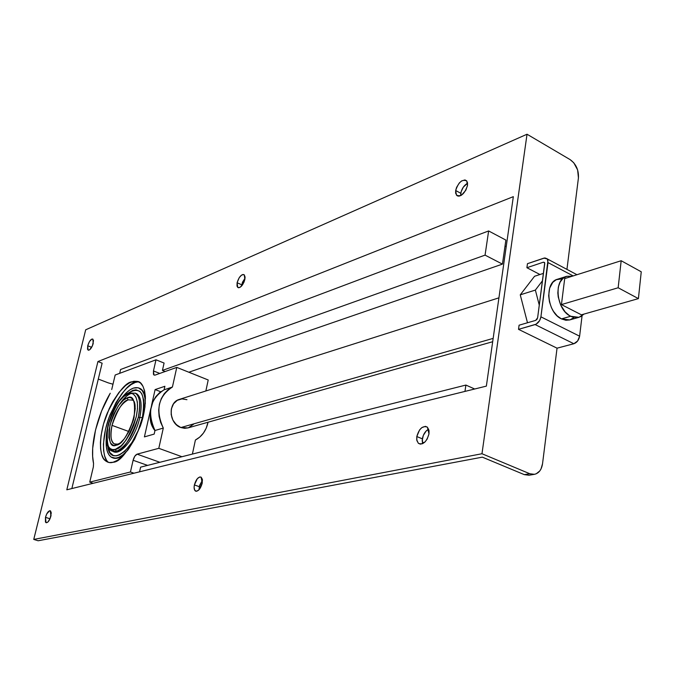 <?xml version="1.0" encoding="UTF-8"?>
<svg xmlns="http://www.w3.org/2000/svg" width="675" height="675" viewBox="0 0 675 675"><rect width="100%" height="100%" fill="white"/><g stroke="black" fill="none" stroke-linecap="round" stroke-linejoin="round"><path stroke-width="1.01" d="M113.054 462.265C120.116 462.265 129.17 450.309 140.214 426.398C149.403 400.748 144.526 381.864 137.725 381.476L131.785 381.814L135.278 382.438L138.502 381.763L135.278 382.438L131.043 384.649L126.638 388.277L122.251 393.179L116.007 402.502L109.105 417.369L105.511 429.199L103.402 444.091L103.596 450.546L104.65 456.005L106.523 460.249L108.177 462.299C102.144 458.232 101.216 436.016 110.337 414.197C120.496 393.803 128.807 383.214 135.278 382.438L131.785 381.814C125.457 382.582 117.298 392.977 107.317 412.999C98.331 434.422 99.124 456.334 105.005 460.401C107.662 462.577 110.346 463.193 113.054 462.265L117.256 460.401L121.694 457.009L128.419 449.305L134.679 439.104L141.286 423.233L144.948 407.177L145.395 396.588L144.577 390.766L142.914 386.193L140.484 383.029L137.388 381.383L133.751 381.282L129.727 382.717L125.474 385.611L118.986 392.394L112.852 401.583L109.198 408.67L103.52 424.01L101.056 435.459L100.406 442.555L100.592 448.9L101.613 454.267L103.444 458.443L106.017 461.244L109.266 462.544L113.054 462.265M129.811 392.892L128.942 392.884L128.149 393.829C121.88 394.816 115.138 405.456 107.924 425.739C105.916 444.623 108.38 452.495 115.315 449.364L116.454 451.297L111.569 450.908C97.867 444.091 113.307 397.651 128.95 392.875L135.472 393.263C139.725 395.398 140.695 403.355 138.367 417.133C133.27 435.451 125.963 446.833 116.454 451.297L111.569 450.908L112.944 451.398C120.277 456.536 135.506 437.636 139.75 417.656C135.548 437.425 120.547 456.241 113.147 451.507M127.128 397.904L127.322 397.837C133.338 394.681 135.591 401.254 134.072 417.547C127.744 435.383 121.871 444.58 116.471 445.154L117.349 444.133L116.286 445.205C110.354 447.896 108.245 441.197 109.941 425.107C116.075 407.852 121.795 398.782 127.128 397.904L128.14 399.862L127.128 397.904L129.566 397.491L131.532 398.039L134.325 401.794L135.245 408.561L133.532 419.715L129.035 431.317L124.149 438.995L120.226 443.019L117.686 444.665L115.138 445.432L113.054 445.188L110.599 443.138L108.861 437.628L109.072 429.756L111.172 420.694L113.813 413.902L118.336 405.911L123.407 400.182L127.128 397.904M132.452 400.106L128.14 399.862L132.452 400.106C140.586 403.026 128.706 442.133 117.366 444.133L114.303 443.888C110.717 441.18 109.949 435.012 112.008 425.368C115.695 412.096 121.078 403.591 128.14 399.862C123.137 400.579 117.762 409.084 112.008 425.368L128.773 431.494L112.008 425.368C110.143 436.177 110.903 442.344 114.303 443.888L115.602 444.352M498.926 297.844L179.39 399.381C167.763 402.325 168.851 423.74 180.883 427.553L493.155 338.394L180.883 427.553L187.979 427.908L184.646 428.313L180.883 427.545M208.027 422.238L207.925 422.727C206.094 430.751 201.918 436.514 195.404 440.024L192.4 454.081L195.404 440.024L199.783 437.071L203.428 433.08L206.187 428.228L208.027 422.238M171.391 408.78L171.163 414.509L172.893 420.095L176.31 424.676L180.883 427.553C173.45 423.832 170.286 417.58 171.391 408.78L173.526 403.802L177.247 400.334L181.963 398.891L186.95 399.684M127.955 449.947C121.551 457.144 116.1 459.624 111.611 457.38C107.342 454.612 105.562 448.242 106.262 438.261L106.296 446.377L107.207 451.027L108.818 454.638L111.08 457.051L115.509 458.198L119.002 457.253L122.774 454.95L127.955 449.947M112.902 457.937C116.176 459.177 120.04 457.92 124.504 454.165L121.399 456.452L117.745 458.08L112.953 457.954M150.415 414.568C149.673 420.55 151.183 425.917 154.946 430.658L151.141 423.613L150.221 418.382L150.415 414.568M136.831 393.778L135.101 393.052C140.982 395.272 142.535 403.473 139.75 417.656C142.29 405.253 141.311 397.297 136.831 393.778L135.472 393.263C139.944 396.773 140.915 404.73 138.367 417.133L139.75 417.656L142.408 417.403L138.172 430.566L131.963 442.496L124.765 451.288L119.424 454.984L116.159 455.87L113.273 455.482L109.89 452.562L107.722 446.318C110.135 468.83 136.029 448.158 142.408 417.403L139.75 417.656L138.367 417.133C130.452 439.484 123.154 450.875 116.454 451.297L115.433 449.331L121.373 445.568L125.972 440.218L130.233 433.207L133.768 425.14L136.257 416.762L137.481 408.814L137.346 402.013L135.877 396.934L133.22 394.006L130.908 393.365L128.149 393.829L123.787 396.47L119.289 401.178L116.412 405.287L110.337 417.757L106.912 431.097L106.481 435.991L106.928 442.294L108.65 446.867L110.455 448.748L112.7 449.601L115.433 449.331C121.787 448.782 128.722 437.965 136.232 416.872C140.527 396.377 132.764 391.34 128.258 393.795L128.942 392.884M416.804 436.548C419.183 428.507 422.719 425.393 427.41 427.182L428.979 433.898C426.608 441.923 423.09 445.07 418.416 443.34L416.88 440.589L416.804 436.548L422.339 438.834L416.804 436.548L419.546 429.975L421.808 427.638L425.393 426.347L427.393 427.165L429.038 430.616L428.979 433.898L427.182 439.037L425.107 441.838L422.693 443.627L420.314 444.125L418.331 443.273L416.728 439.805L416.804 436.548M428.676 429.148C425.402 430.971 423.293 434.202 422.339 438.834L422.66 443.644L422.187 440.513L423.326 435.392L426.161 430.988L428.676 429.148M194.383 484.937C196.088 479.216 198.34 476.626 201.133 477.157L202.205 483.233C200.5 488.953 198.256 491.56 195.463 491.054C194.164 490.092 193.801 488.059 194.383 484.937L199.302 486.667L194.383 484.937L197.353 478.651L199.775 476.963L201.158 477.166L202.373 479.402L202.205 483.233L199.201 489.569L196.771 491.24L194.856 490.489L194.105 487.595L194.383 484.937M202.458 480.187L199.302 486.667L199.049 489.746L199.665 485.266L202.458 480.187M45.47 517.337C46.853 512.848 48.482 510.68 50.347 510.815L50.903 516.147C49.52 520.636 47.9 522.821 46.027 522.686L45.47 517.337L49.84 518.721L45.47 517.337L46.735 513.911L49.646 510.747L50.583 510.975L51.266 512.907L50.136 518.501L47.858 522.079L46.195 522.754L45.444 522.062L45.47 517.337M51.072 515.379L49.672 519.514L51.072 515.379M455.676 190.51C458.519 182.09 462.215 178.909 466.763 180.976L467.488 185.524C464.636 193.953 460.949 197.151 456.427 195.126L455.676 190.51L460.772 193.269L455.676 190.51L456.587 187.372L459.287 183.001L461.582 180.942L464.932 179.93L466.594 180.782L467.497 182.748L467.488 185.524L465.809 190.274L461.514 195.159L459.211 196.121L457.262 195.843L455.65 193.278L455.676 190.51M467.564 183.237C464.046 185.313 461.784 188.662 460.772 193.269L460.696 195.623L461.126 191.725L463.345 187.11L467.564 183.237M237.102 282.732C239.034 276.742 241.422 274.101 244.257 274.826L244.882 279.45C242.949 285.441 240.562 288.09 237.735 287.39L237.102 282.732L241.692 284.782L237.102 282.732L239.195 277.72L241.54 275.113L243.059 274.472L244.266 274.826L245.101 277.104L244.063 282.049L240.401 287.103L238.891 287.736L237.693 287.356L237.001 286.023L237.102 282.732M245.076 278.117L241.49 286.149L242.502 282.209L245.076 278.117M87.716 345.76C89.227 341.103 90.939 338.892 92.855 339.128L93.218 343.44C91.707 348.098 89.994 350.317 88.071 350.089L87.716 345.76L91.665 347.321L87.716 345.76L89.471 341.542L91.808 339.103L92.753 339.069L93.496 340.571L92.483 345.642L89.665 349.785L88.594 350.232L87.556 349.304L87.716 345.76M92.998 344.233L92.045 346.604L92.998 344.233M566.62 276.328L572.29 276.193L566.764 276.286L563.026 278.378L560.132 282.074L558.343 287.061L557.837 292.908L558.233 297.025L560.714 305.075L565.085 311.842L569.202 315.427L572.138 316.921L577.994 317.545L580.669 316.651L583.934 314.103L578.956 317.317L570.662 316.263C556.284 309.935 553.281 279.467 566.62 276.328L557.457 279.239C544.143 282.386 547.087 312.635 561.431 318.904L569.708 319.933L565.869 320.254L561.431 318.904L570.662 316.263L561.431 318.904L557.179 315.866L553.492 311.394L551.517 307.808L549.467 301.86L548.665 295.718L549.644 288.149L552.791 282.344L556.284 279.703L561.862 278.859M621.177 260.727L641.25 271.797L638.407 298.62L618.157 287.761L621.177 260.727L618.157 287.761L638.407 298.62L641.25 271.797L621.177 260.727L564.697 278.598L621.177 260.727M581.403 314.82L638.407 298.62L581.403 314.82L561.431 304.594L618.157 287.761L561.431 304.594L564.697 278.598L561.431 304.594L581.403 314.82M534.558 276.269L543.468 273.367L534.558 276.269L520.256 294.84L535.368 290.081L542.498 280.741L535.368 290.081L520.256 294.84L527.487 322.76L520.256 294.84L534.558 276.269M539.283 305.168L535.368 290.081L539.283 305.168M527.453 263.689L543.915 258.128L547.315 258.955L548.016 262.592L573.159 275.923L548.016 262.592L540.92 316.837L579.614 336.201L582.061 315.807L579.614 336.201L540.92 316.837C540.118 320.76 538.186 323.333 535.14 324.582L573.86 343.744C576.931 342.571 578.855 340.057 579.614 336.201L577.614 340.985L573.86 343.744L535.14 324.582L518.518 329.349L557.044 348.173L573.86 343.744L557.044 348.173L542.531 463.776L541.013 468.973L539.688 471.057L536.178 473.816L534.119 474.373L529.782 473.732L481.975 453.735L527.032 134.232L570.122 159.621L573.792 162.802L577.64 169.982L578.433 177.871L566.941 269.384L578.433 177.871C578.796 169.982 576.02 163.898 570.122 159.621L527.032 134.232L85.691 329.797L527.032 134.232L481.975 453.735L33.75 539.426L38.129 540.768L482.33 457.152L38.129 540.768L33.75 539.426L481.975 453.735L529.782 473.732L524.323 474.643L529.782 473.732L534.431 474.322C538.878 473.285 541.578 469.766 542.531 463.776L557.044 348.173L518.518 329.349L519.083 325.198L535.697 320.38L536.937 319.427L537.621 317.807L544.717 262.946L543.375 262.195L526.905 267.713L539.949 274.514L526.905 267.713L527.453 263.689L526.905 267.713L543.375 262.195L544.506 262.465L544.742 263.689L537.621 317.807L535.697 320.38L519.083 325.198L518.518 329.349L536.119 324.186L539.629 320.591L540.92 316.837L547.948 260.373L547.138 258.744L544.852 257.926L527.453 263.689M573.801 317.621L570.113 319.807M544.708 262.896L543.375 262.195L544.708 262.896M528.981 475.234L524.323 474.643L482.33 457.152L524.323 474.643L528.964 475.234L534.398 474.331M422.398 442.766L424.642 442.294L422.398 442.766M142.408 417.403C145.935 393.432 141.041 385.425 127.718 393.398L132.891 390.327L136.021 389.812L139.953 391.407L141.919 393.998L143.682 399.98L143.977 405.152L142.408 417.403M119.669 404.123C123.559 398.402 127.415 394.824 131.22 393.39M112.987 384.218L108.245 382.868L112.987 384.218M506.292 246.113L504.942 246.603L506.292 246.113M98.297 379.063L108.245 382.868L98.297 379.063M85.691 329.797L33.75 539.426L85.691 329.797M102.128 363.184L71.854 488.557L102.128 363.184L97.926 361.547L513.329 196.653L486.363 386.117L66.808 489.805L97.926 361.547L102.128 363.184M66.808 489.805L97.926 361.547L513.329 196.653L486.363 386.117L66.808 489.805M145.294 403.785L144.973 398.385L143.893 393.837L142.104 390.445L138.282 387.762L133.405 388.091L129.786 389.964L126.023 393.052L121.289 398.503C128.545 389.129 134.831 385.822 140.138 388.589C143.547 390.935 145.268 395.997 145.294 403.785M120.589 369.503L119.686 373.326L120.589 369.503L488.632 230.951L505.87 240.081L502.445 264.119L485.063 255.133L488.632 230.951L505.87 240.081L502.445 264.119L485.063 255.133L162.43 370.406L165.198 371.503L162.43 370.406L485.063 255.133L488.632 230.951L120.589 369.503M465.893 385.062L474.677 389.002L465.893 385.062L140.611 467.151L465.893 385.062L464.957 391.407L465.893 385.062M145.463 398.377C144.728 393.626 143.125 390.428 140.653 388.792L139.185 388.083L141.488 389.424L143.598 392.192L145.463 398.377M188.84 372.229L502.445 264.119L188.84 372.229M164.093 363.049L162.43 370.406L164.093 363.049L156.001 359.809L164.093 363.049M140.611 467.151L139.556 471.825L140.611 467.151M208.212 379.983L205.867 390.968L208.212 379.983L176.774 367.394L208.212 379.983M93.555 463.506C89.691 446.124 97.2 415.15 110.244 393.23L101.596 410.999L95.504 430.076L92.686 448.301L92.652 456.41L93.555 463.506L93.353 466.906L93.555 463.506M111.721 389.551L115.172 375.013L156.001 359.809L153.461 370.938L159.773 373.435L153.461 370.938L153.444 374.288L154.086 375.089L155.056 375.106L153.976 375.03L153.461 370.938L156.001 359.809L115.172 375.013L111.721 389.551M155.056 375.106L176.774 367.394L172.42 387.028L164.101 389.804L164.894 386.286L155.115 389.585L160.751 391.77L155.115 389.585L151.588 405.186L155.115 389.585L164.894 386.286L164.101 389.804C150.036 399.043 146.998 412.602 154.988 430.49L152.373 424.913L150.474 415.859L150.643 409.793L153.014 401.347L155.883 396.529L159.637 392.622L164.101 389.804L172.42 387.028L167.932 389.863L164.16 393.795L161.274 398.655L159.418 404.215L158.684 410.223L159.106 416.391L160.667 422.44L163.299 428.077C155.242 410.012 158.279 396.326 172.42 387.028L176.774 367.394L155.056 375.106M150.82 408.561L144.408 436.894L154.178 434.093L154.988 430.49L163.299 428.077L158.802 448.318L181.946 456.722L158.802 448.318L137.093 454.157L159.865 462.291L137.093 454.157L134.781 456.249L133.11 460.266C134.013 456.967 135.346 454.933 137.093 454.157L158.802 448.318L163.299 428.077L154.988 430.49L154.178 434.093L144.408 436.894L150.82 408.561M193.472 424.305L188.333 427.798M147.589 465.387L133.11 460.266L130.444 471.977L133.971 473.209L130.444 471.977L89.741 482.136L93.15 483.292L89.741 482.136L93.353 466.906L89.741 482.136L130.444 471.977L133.11 460.266L147.589 465.387M187.979 427.908L492.682 341.719M569.708 319.933L578.956 317.317M547.315 258.955L576.965 274.717M237.735 287.39L238.494 287.727M456.427 195.126L458.333 196.155M195.463 491.054L196.079 491.265M418.416 443.34L420.331 444.125M140.138 388.589L140.653 388.792M105.005 460.401L107.823 462.181"/></g></svg>
